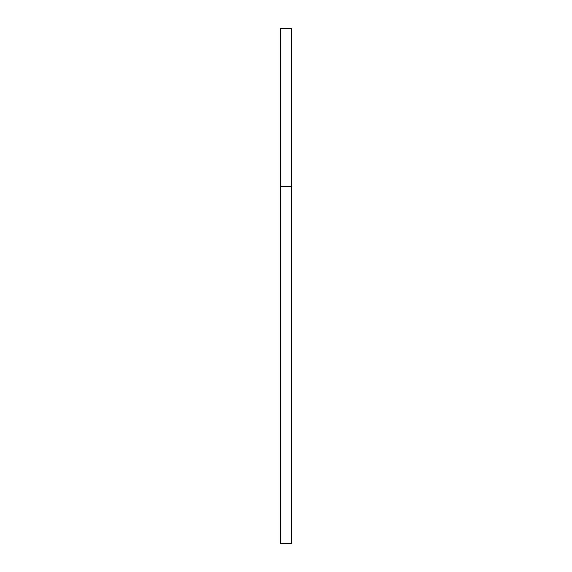 <?xml version="1.0" encoding="UTF-8"?>
<svg xmlns="http://www.w3.org/2000/svg" width="572" height="572" viewBox="0 0 572 572"><rect width="100%" height="100%" fill="white"/><g stroke="black" fill="none" stroke-linecap="round" stroke-linejoin="round"><path stroke-width="0.86" d="M291.634 28.6L291.634 543.4L280.366 543.4L280.366 186.422L280.366 543.4L291.634 543.4L291.634 186.422L280.366 186.422L280.366 28.6L280.366 186.422L291.634 186.422L291.634 28.6L280.366 28.6L291.634 28.6"/></g></svg>
